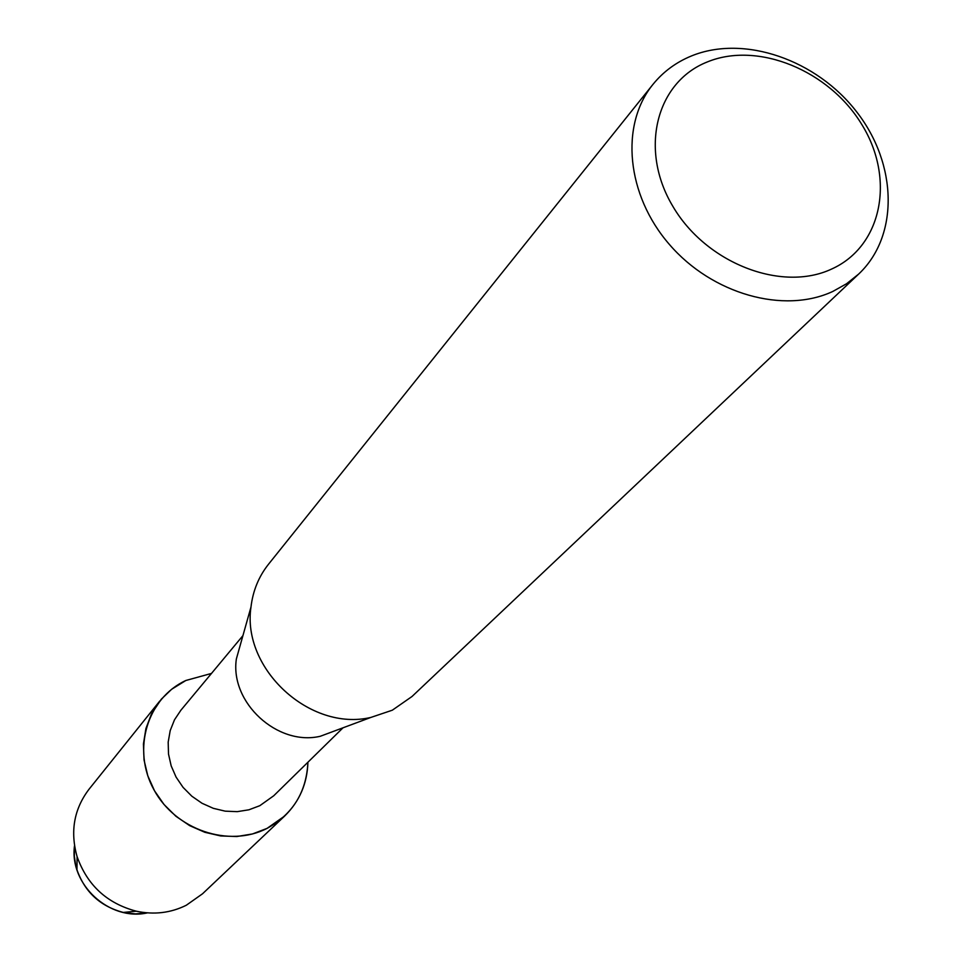 <?xml version="1.0" encoding="UTF-8"?>
<svg xmlns="http://www.w3.org/2000/svg" width="962" height="962" viewBox="0 0 962 962"><rect width="100%" height="100%" fill="white"/><g stroke="black" fill="none" stroke-linecap="round" stroke-linejoin="round"><path stroke-width="1.44" d="M343.013 727.801L273.737 795.766L259.824 805.687L248.905 809.8L237.217 811.651L225.204 811.158L213.336 808.333L202.068 803.294L191.847 796.211L183.069 787.373L176.094 777.128L171.176 765.872L168.506 754.04L168.182 742.123L170.214 730.555L174.507 719.78L180.88 710.233L242.929 635.629M185.834 680.495L211.496 673.424L185.834 680.495C147.258 698.28 131.698 749.458 153.824 789.549C175.373 829.905 229.016 848.063 267.051 828.39L252.465 833.958L236.832 836.519L220.743 835.954L204.81 832.286L189.658 825.636L175.89 816.257L164.033 804.509L154.545 790.848L147.799 775.817L144.047 760.004L143.422 744.011L145.935 728.474L151.455 713.96L161.303 699.194L171.621 689.285L185.834 680.495M307.912 762.241C306.493 792.075 292.869 814.129 267.051 828.39L284.644 816.041C299.519 801.466 307.275 783.525 307.912 762.241M338.768 729.388L320.298 736.267C277.453 746.392 229.786 702.488 236.363 658.946L250.986 607.022C252.91 590.824 258.742 576.563 268.482 564.273L652.885 84.488C663.179 71.777 676.058 62.253 691.546 55.916C744.071 34.488 816.69 59.68 856.889 112.145C897.462 164.346 899.109 235.979 858.681 274.05L846.56 283.742L832.803 291.45C783.862 314.297 712.229 294.204 669.444 244.504C626.37 195.021 619.841 125.144 652.885 84.488M858.681 274.05L412.025 696.488L392.316 710.197L370.851 717.436C310.041 731.805 241.642 668.806 250.986 607.022M707.238 61.977C757.888 41.029 829.4 70.515 862 124.832C895.333 178.824 882.118 246.392 831.589 269.059C781.565 292.556 706.036 263.179 672.847 206.325C638.912 149.783 656.12 82.107 707.238 61.977M76.948 869.756C84.884 892.135 100.325 906.348 123.268 912.433L135.401 913.9L147.439 912.866C109.524 921.512 69.023 884.21 74.519 845.706L74.339 856.06L75.589 864.67L76.948 869.756L77.092 856.625C70.022 831.517 74.002 809.054 89.033 789.225L159.776 701.033M284.644 816.041L202.537 893.782L186.303 905.242C170.719 912.974 154.064 914.97 136.351 911.206C107.01 903.426 87.253 885.232 77.092 856.625M320.298 736.267L370.851 717.436M123.268 912.433L136.351 911.206"/></g></svg>
